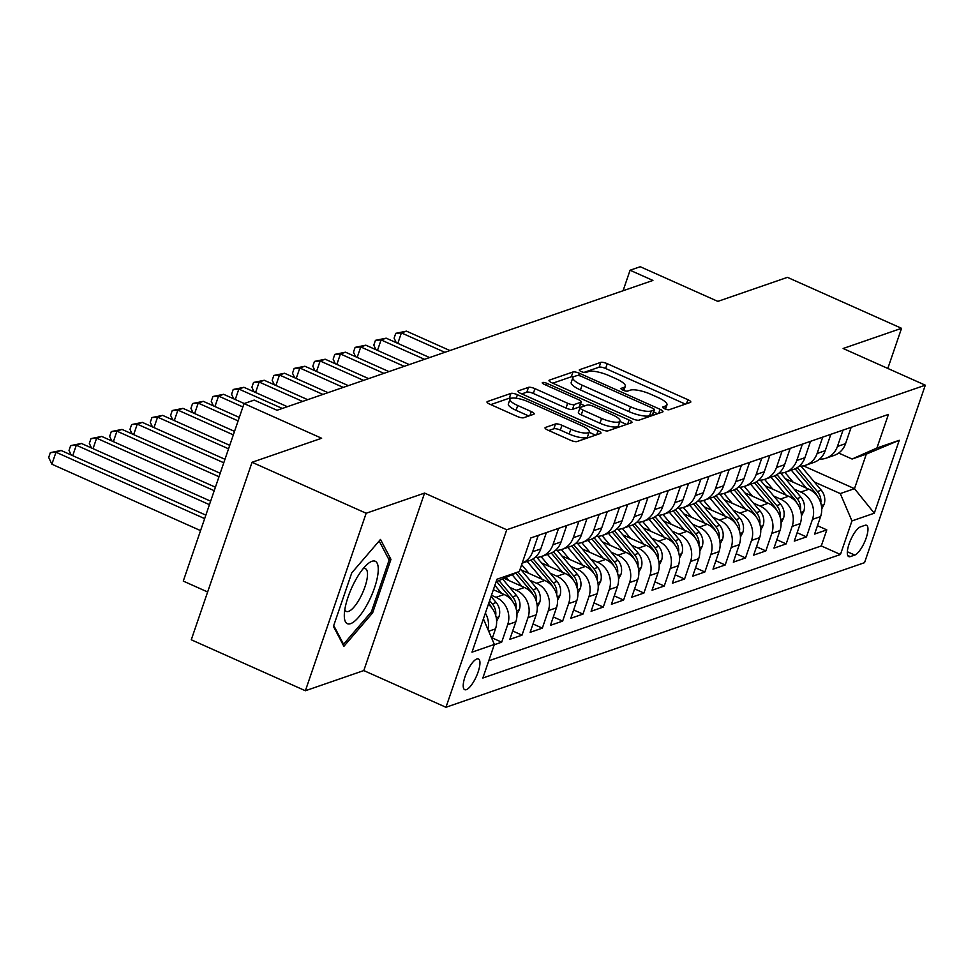 <?xml version="1.0" encoding="UTF-8"?>
<svg xmlns="http://www.w3.org/2000/svg" width="974" height="974" viewBox="0 0 974 974"><rect width="100%" height="100%" fill="white"/><g stroke="black" fill="none" stroke-linecap="round" stroke-linejoin="round"><path stroke-width="1.46" d="M664.67 408.8A3.616 0.962 18.9 0 0 669.199 409.713L690.396 402.396A5.162 1.376 18.9 0 0 690.797 402.067A5.162 1.376 18.9 0 0 687.912 399.705L607.252 363.692A5.162 1.376 18.9 0 0 600.788 362.377L579.591 369.694A3.616 0.962 18.9 0 0 579.311 369.925A3.616 0.962 18.9 0 0 581.332 371.581A3.616 0.962 18.9 0 0 585.861 372.494L588.613 371.544A16.521 4.383 18.9 0 1 609.322 375.745L616.043 378.752A16.521 4.383 18.9 0 1 625.296 386.301A16.521 4.383 18.9 0 1 624.005 387.36L621.266 388.309A3.616 0.962 18.9 0 0 620.974 388.541A3.616 0.962 18.9 0 0 623.007 390.184A3.616 0.962 18.9 0 0 627.536 391.11L630.275 390.16A16.521 4.383 18.9 0 1 650.997 394.36L657.718 397.355A16.521 4.383 18.9 0 1 666.959 404.916A16.521 4.383 18.9 0 1 665.668 405.963L662.929 406.913A3.616 0.962 18.9 0 0 662.649 407.144A3.616 0.962 18.9 0 0 664.67 408.8M466.327 689.665A16.826 5.223 114.1 0 0 477.284 674.251A16.826 5.223 114.1 0 0 478.453 658.948A16.826 5.223 114.1 0 0 476.846 658.96A16.826 5.223 114.1 0 0 465.889 674.361A16.826 5.223 114.1 0 0 464.72 689.677A16.826 5.223 114.1 0 0 466.327 689.665M545.428 427.452A5.162 1.376 18.9 0 0 545.026 427.781A5.162 1.376 18.9 0 0 547.912 430.143L570.533 440.248A5.162 1.376 18.9 0 0 577.01 441.563L600.544 433.43A5.162 1.376 18.9 0 0 600.946 433.101A5.162 1.376 18.9 0 0 598.06 430.739L517.413 394.726A5.162 1.376 18.9 0 0 510.936 393.411L487.402 401.544A5.162 1.376 18.9 0 0 487 401.872A5.162 1.376 18.9 0 0 489.885 404.234L517.218 416.434A5.162 1.376 18.9 0 0 523.695 417.749L533.764 414.267A5.162 1.376 18.9 0 0 534.166 413.938A5.162 1.376 18.9 0 0 531.28 411.576L517.73 405.525A13.806 3.665 18.9 0 1 509.999 399.206A13.806 3.665 18.9 0 1 528.395 401.836L581.49 425.553A13.806 3.665 18.9 0 1 589.221 431.872A13.806 3.665 18.9 0 1 570.825 429.242L561.974 425.285A5.162 1.376 18.9 0 0 555.497 423.97L545.428 427.452L545.136 428.292M887.813 368.44L901.547 328.311L787.43 277.346L717.85 301.392L640.247 266.73L630.081 270.236L652.909 280.439L277.018 410.273L254.202 400.083L244.036 403.589L183.27 581.088L207.645 591.985M366.163 513.249L305.386 690.749L363.801 670.575L424.579 493.075L366.163 513.249L252.047 462.285L321.639 438.251L244.036 403.589M424.579 493.075L506.736 529.771L925.3 385.18L864.535 562.68L445.97 707.27L506.736 529.771M901.547 328.311L843.131 348.497L925.3 385.18M632.564 418.82A5.162 1.376 18.9 0 0 639.041 420.135L662.576 412.002A5.162 1.376 18.9 0 0 662.977 411.673A5.162 1.376 18.9 0 0 660.08 409.311L579.433 373.298A5.162 1.376 18.9 0 0 572.956 371.983L549.421 380.116A5.162 1.376 18.9 0 0 549.019 380.444A5.162 1.376 18.9 0 0 551.917 382.806L632.564 418.82M631.554 422.716L608.019 430.849A5.162 1.376 18.9 0 1 601.555 429.534L520.895 393.52A5.162 1.376 18.9 0 1 518.01 391.158A5.162 1.376 18.9 0 1 518.412 390.83L528.48 387.348A5.162 1.376 18.9 0 1 534.957 388.663L567.672 403.273A5.162 1.376 18.9 0 0 574.149 404.575L580.821 402.274A5.162 1.376 18.9 0 0 581.222 401.945A5.162 1.376 18.9 0 0 578.337 399.584L544.283 384.377A3.616 0.962 18.9 0 1 542.262 382.721A3.616 0.962 18.9 0 1 547.084 383.415L629.07 420.025A5.162 1.376 18.9 0 1 631.968 422.387A5.162 1.376 18.9 0 1 631.554 422.716M305.386 690.749L191.269 639.784L252.047 462.285M494.256 644.739L501.695 642.17L492.369 638.007M491.468 595.297L495.997 597.318A21.038 19.2 70.9 0 1 507.685 624.663L515.818 621.85L509.816 639.358L522.015 635.145L512.689 630.982M509.585 587.285L516.317 590.293A21.038 19.2 70.9 0 1 528.005 617.638L536.138 614.837L530.136 632.345L542.335 628.133L533.009 623.969M529.905 580.273L536.637 583.28A21.038 19.2 70.9 0 1 548.325 610.625L556.446 607.813L550.456 625.32L562.643 621.108L553.329 616.944M550.213 573.248L556.958 576.255A21.038 19.2 70.9 0 1 568.646 603.6L576.766 600.8L570.776 618.307L582.963 614.095L573.637 609.931M570.533 566.235L577.278 569.242A21.038 19.2 70.9 0 1 588.966 596.587L597.086 593.775L591.096 611.282L603.283 607.07L593.957 602.906M590.853 559.21L597.586 562.217A21.038 19.2 70.9 0 1 609.286 589.562L617.406 586.762L611.416 604.27L623.604 600.057L614.277 595.893M611.173 552.197L617.906 555.204A21.038 19.2 70.9 0 1 629.594 582.549L637.726 579.737L631.736 597.245L643.924 593.044L634.598 588.868M631.493 545.172L638.226 548.179A21.038 19.2 70.9 0 1 649.914 575.524L658.047 572.724L652.044 590.232L664.244 586.019L654.918 581.855M651.813 538.159L658.546 541.167A21.038 19.2 70.9 0 1 670.234 568.512L678.367 565.699L672.364 583.207L684.564 579.006L675.238 574.843M672.133 531.134L678.866 534.142A21.038 19.2 70.9 0 1 690.554 561.487L698.687 558.686L692.684 576.194L704.872 571.981L695.558 567.818M692.453 524.122L699.186 527.129A21.038 19.2 70.9 0 1 710.874 554.474L718.995 551.661L713.005 569.169L725.192 564.969L715.878 560.805M712.761 517.097L719.506 520.116A21.038 19.2 70.9 0 1 731.194 547.449L739.315 544.649L733.325 562.156L745.512 557.944L736.186 553.78M733.081 510.084L739.826 513.091A21.038 19.2 70.9 0 1 751.514 540.436L759.635 537.624L753.645 555.143L765.832 550.931L756.506 546.767M753.401 503.059L760.134 506.078A21.038 19.2 70.9 0 1 771.822 533.411L779.955 530.611L773.965 548.119L786.152 543.906L776.826 539.742M773.721 496.046L780.454 499.053A21.038 19.2 70.9 0 1 792.142 526.398L800.275 523.586L794.273 541.106L806.472 536.893L812.462 519.373A21.038 19.2 -109.1 0 0 800.774 492.04L794.041 489.033M797.146 532.729L806.472 536.893M515.818 621.85A21.038 19.2 -109.1 0 0 504.13 594.505L493.38 589.708M536.138 614.837A21.038 19.2 -109.1 0 0 524.45 587.492L503.984 578.349M556.446 607.813A21.038 19.2 -109.1 0 0 544.758 580.467L521.248 569.96M576.766 600.8A21.038 19.2 -109.1 0 0 565.078 573.455L541.556 562.948M597.086 593.775A21.038 19.2 -109.1 0 0 585.398 566.43L561.876 555.935M617.406 586.762A21.038 19.2 -109.1 0 0 605.718 559.417L582.196 548.91M637.726 579.737A21.038 19.2 -109.1 0 0 626.039 552.392L602.516 541.897M658.047 572.724A21.038 19.2 -109.1 0 0 646.359 545.379L622.836 534.872M678.367 565.699A21.038 19.2 -109.1 0 0 666.679 538.354L643.157 527.859M698.687 558.686A21.038 19.2 -109.1 0 0 686.987 531.341L663.477 520.834M718.995 551.661A21.038 19.2 -109.1 0 0 707.307 524.316L683.785 513.822M739.315 544.649A21.038 19.2 -109.1 0 0 727.627 517.304L704.105 506.797M759.635 537.624A21.038 19.2 -109.1 0 0 747.947 510.279L724.425 499.784M779.955 530.611A21.038 19.2 -109.1 0 0 768.267 503.266L744.745 492.759M800.275 523.586A21.038 19.2 -109.1 0 0 788.587 496.241L765.065 485.746M864.961 525.315L860.492 526.861A16.302 5.065 114.1 0 0 849.888 541.788A16.302 5.065 114.1 0 0 848.756 556.617A16.302 5.065 114.1 0 0 850.314 556.604L854.782 555.058A16.302 5.065 114.1 0 0 865.387 540.132A16.302 5.065 114.1 0 0 866.519 525.29A16.302 5.065 114.1 0 0 864.961 525.315M483.408 618.855L494.354 644.447L482.848 678.026L840.452 554.498L851.958 520.92L840.27 493.575L814.361 482.008M494.354 644.447L472 652.166L496.959 579.25L519.312 571.531L530.818 537.952L888.422 414.425L876.917 448.003L899.27 440.285L874.299 513.201L851.958 520.92M488.753 660.81L821.289 545.939L826.792 529.868L814.593 534.081L820.595 516.573A21.038 19.2 -109.1 0 0 808.907 489.228L785.385 478.721M819.548 459.144A21.038 19.2 -109.1 0 0 826.037 458.194A21.038 19.2 -109.1 0 0 837.433 446.457L843.034 430.106M826.037 458.194L834.17 455.382A21.038 19.2 -109.1 0 0 845.554 443.657L851.154 427.294M538.257 535.383L532.656 551.734A21.038 19.2 70.9 0 1 522.198 563.118M522.186 563.155L529.393 560.659A21.038 19.2 -109.1 0 0 540.777 548.934L546.377 532.571M558.577 528.358L552.976 544.722A21.038 19.2 70.9 0 1 541.581 556.458A21.038 19.2 70.9 0 1 535.091 557.408M541.581 556.458L549.713 553.646A21.038 19.2 -109.1 0 0 561.097 541.909L566.698 525.558M578.897 521.346L573.284 537.709A21.038 19.2 70.9 0 1 561.901 549.433A21.038 19.2 70.9 0 1 555.411 550.383M561.901 549.433L570.034 546.621A21.038 19.2 -109.1 0 0 581.417 534.896L587.018 518.533M599.205 514.321L593.604 530.684A21.038 19.2 70.9 0 1 582.221 542.421A21.038 19.2 70.9 0 1 575.719 543.37M582.221 542.421L590.341 539.608A21.038 19.2 -109.1 0 0 601.737 527.871L607.338 511.52M619.525 507.308L613.924 523.671A21.038 19.2 70.9 0 1 602.541 535.396A21.038 19.2 70.9 0 1 596.039 536.345M602.541 535.396L610.661 532.583A21.038 19.2 -109.1 0 0 622.057 520.859L627.658 504.495M639.845 500.283L634.244 516.646A21.038 19.2 70.9 0 1 622.861 528.383A21.038 19.2 70.9 0 1 616.359 529.332M622.861 528.383L630.982 525.57A21.038 19.2 -109.1 0 0 642.377 513.834L647.978 497.483M660.165 493.27L654.565 509.633A21.038 19.2 70.9 0 1 643.169 521.358A21.038 19.2 70.9 0 1 636.679 522.308M643.169 521.358L651.302 518.558A21.038 19.2 -109.1 0 0 662.685 506.821L668.298 490.458M680.485 486.245L674.885 502.608A21.038 19.2 70.9 0 1 663.489 514.345A21.038 19.2 70.9 0 1 657 515.295M663.489 514.345L671.622 511.533A21.038 19.2 -109.1 0 0 683.005 499.808L688.606 483.445M700.805 479.232L695.205 495.596A21.038 19.2 70.9 0 1 683.809 507.32A21.038 19.2 70.9 0 1 677.32 508.27M683.809 507.32L691.942 504.52A21.038 19.2 -109.1 0 0 703.325 492.783L708.926 476.42M721.125 472.207L715.525 488.571A21.038 19.2 70.9 0 1 704.129 500.307A21.038 19.2 70.9 0 1 697.64 501.257M704.129 500.307L712.262 497.495A21.038 19.2 -109.1 0 0 723.645 485.77L729.246 469.407M741.433 465.195L735.833 481.558A21.038 19.2 70.9 0 1 724.449 493.282A21.038 19.2 70.9 0 1 717.948 494.232M724.449 493.282L732.57 490.482A21.038 19.2 -109.1 0 0 743.966 478.745L749.566 462.382M761.753 458.182L756.153 474.533A21.038 19.2 70.9 0 1 744.769 486.269A21.038 19.2 70.9 0 1 738.268 487.219M744.769 486.269L752.89 483.457A21.038 19.2 -109.1 0 0 764.286 471.733L769.886 455.369M782.073 451.157L776.473 467.52A21.038 19.2 70.9 0 1 765.089 479.245A21.038 19.2 70.9 0 1 758.588 480.194M765.089 479.245L773.21 476.444A21.038 19.2 -109.1 0 0 784.606 464.708L790.206 448.344M802.393 444.144L796.793 460.495A21.038 19.2 70.9 0 1 785.397 472.232A21.038 19.2 70.9 0 1 778.908 473.181M785.397 472.232L793.53 469.419A21.038 19.2 -109.1 0 0 804.926 457.695L810.526 441.332M822.713 437.119L817.113 453.482A21.038 19.2 70.9 0 1 805.717 465.207A21.038 19.2 70.9 0 1 799.228 466.156M805.717 465.207L813.85 462.407A21.038 19.2 -109.1 0 0 825.234 450.67L830.834 434.307M792.142 526.398L786.152 543.906M771.822 533.411L765.832 550.931M751.514 540.436L745.512 557.944M731.194 547.449L725.192 564.969M710.874 554.474L704.872 571.981M690.554 561.487L684.564 579.006M670.234 568.512L664.244 586.019M649.914 575.524L643.924 593.044M629.594 582.549L623.604 600.057M609.286 589.562L603.283 607.07M588.966 596.587L582.963 614.095M568.646 603.6L562.643 621.108M548.325 610.625L542.335 628.133M528.005 617.638L522.015 635.145M507.685 624.663L501.695 642.17M492.028 639.017L495.498 628.875A21.038 19.2 -109.1 0 0 488.376 604.343M840.27 493.575L854.49 488.668L866.312 454.127L852.092 459.034L876.917 448.003M803.38 465.84L854.49 488.668L874.299 513.201M838.675 453.044L852.092 459.034M363.801 670.575L445.97 707.27M630.081 270.236L623.068 290.739M817.466 525.704L826.792 529.868M821.289 545.939L840.452 554.498M519.312 571.531L496.07 581.868M485.369 613.133A21.038 19.2 70.9 0 1 487.974 629.545M866.312 454.127L899.27 440.285M333.437 626.379L343.883 646.334L372.64 612.829L390.951 559.38L380.493 539.426L351.736 572.919L333.437 626.379M388.151 558.126L390.951 559.38M371.118 612.147L372.64 612.829M685.404 404.125L605.609 368.489A5.162 1.376 18.9 0 0 599.144 367.174L583.937 372.421M573.576 376.792A5.162 1.376 18.9 0 0 571.324 376.78L552.769 383.184M657.584 413.731L653.627 411.965M654.102 409.957A3.616 0.962 18.9 0 0 654.382 409.737A3.616 0.962 18.9 0 0 652.361 408.082L581.575 376.463A3.616 0.962 18.9 0 0 577.034 375.55L574.149 376.548A16.521 4.383 18.9 0 0 572.858 377.595A16.521 4.383 18.9 0 0 582.099 385.156L630.495 406.767A16.521 4.383 18.9 0 0 651.216 410.967L654.102 409.957L652.458 414.766A3.616 0.962 18.9 0 0 652.75 414.534A3.616 0.962 18.9 0 0 652.665 414.169M572.858 377.595L571.214 382.392A16.521 4.383 18.9 0 0 580.455 389.953L582.099 385.156M652.458 414.766L649.573 415.764A16.521 4.383 18.9 0 1 628.851 411.564L580.455 389.953M521.76 393.898L526.849 392.145L528.48 387.348M581.222 401.945L579.591 406.742A5.162 1.376 18.9 0 1 579.177 407.071L572.505 409.372A5.162 1.376 18.9 0 1 566.028 408.069L533.314 393.459A5.162 1.376 18.9 0 0 526.849 392.145M580.565 403.893L584.899 405.829M619.878 421.45L626.574 424.445M601.603 418.43A13.806 3.665 18.9 0 0 620.012 421.06A13.806 3.665 18.9 0 0 612.281 414.741L593.568 406.389A5.162 1.376 18.9 0 0 587.103 405.074L580.419 407.388A5.162 1.376 18.9 0 0 580.017 407.716A5.162 1.376 18.9 0 0 582.902 410.066L601.603 418.43L599.972 423.227A13.806 3.665 18.9 0 0 618.368 425.857L620.012 421.06M580.017 407.716L578.373 412.513A5.162 1.376 18.9 0 0 581.259 414.863L582.902 410.066M599.972 423.227L581.259 414.863M589.221 431.872L587.578 436.669A13.806 3.665 18.9 0 1 569.181 434.039L560.33 430.082A5.162 1.376 18.9 0 0 553.853 428.767L548.776 430.532M509.999 399.206L508.355 404.003A13.806 3.665 18.9 0 0 516.086 410.322L517.73 405.525M528.772 415.995L516.086 410.322M511.496 398.208A5.162 1.376 18.9 0 0 509.292 398.208L490.75 404.612M595.552 435.159L589.087 432.261M821.727 508.939L824.114 504.313A13.94 12.723 -109.1 0 0 821.265 490.226L801.03 466.144M806.362 488.096L791.314 470.186M793.153 482.191L784.91 472.39M820.753 502.986L820.924 501.805A13.94 12.723 -109.1 0 0 817.393 491.553L797.28 467.605M795.125 468.786L814.958 492.394A13.94 12.723 70.9 0 1 817.137 495.851M449.927 350.555L406.475 331.148L401.398 332.901L444.85 352.308M396.248 342.678L394.117 338.124L395.761 333.327L406.475 331.148M395.761 333.327L401.398 332.901L397.818 343.372M367.381 604.111A34.187 10.617 114.1 0 0 378.265 569.254A34.187 10.617 114.1 0 0 367.283 564.287A34.187 10.617 114.1 0 0 355.181 580.833A34.187 10.617 114.1 0 0 344.297 615.751A34.187 10.617 114.1 0 0 367.381 604.111M344.82 609.651A23.4 7.268 114.1 0 0 346.33 611.428A23.4 7.268 114.1 0 0 360.051 598.024A23.4 7.268 114.1 0 0 365.42 568.694A23.4 7.268 114.1 0 0 363.083 568.743M379.166 540.972L389.137 560.013L371.411 611.806L343.542 644.264L333.729 625.527M342.58 643.838L343.542 644.264M801.407 515.964L803.794 511.338A13.94 12.723 -109.1 0 0 800.945 497.239L780.71 473.157M786.042 495.109L770.994 477.199M772.832 489.216L764.59 479.403M800.433 509.999L800.604 508.818A13.94 12.723 -109.1 0 0 797.085 498.578L776.96 474.63M774.805 475.799L794.638 499.418A13.94 12.723 70.9 0 1 796.817 502.864M429.607 357.568L386.154 338.173L381.077 339.926L424.53 359.321M375.927 349.69L373.797 345.137L375.44 340.34L386.154 338.173M375.44 340.34L381.077 339.926L377.498 350.384M781.087 522.977L783.473 518.351A13.94 12.723 -109.1 0 0 780.624 504.264L760.39 480.182M765.722 502.134L750.674 484.224M752.512 496.229L744.282 486.428M780.113 517.024L780.284 515.843A13.94 12.723 -109.1 0 0 776.765 505.591L756.64 481.643M754.485 482.824L774.318 506.431A13.94 12.723 70.9 0 1 776.497 509.889M409.287 364.593L365.834 345.186L360.757 346.939L404.21 366.346M355.607 356.715L353.477 352.162L355.12 347.365L365.834 345.186M355.12 347.365L360.757 346.939L357.178 357.409M760.767 530.002L763.153 525.376A13.94 12.723 -109.1 0 0 760.304 511.277L740.07 487.195M745.402 509.146L730.366 491.237M732.192 503.254L723.962 493.441M759.793 524.036L759.964 522.855A13.94 12.723 -109.1 0 0 756.445 512.616L736.32 488.668M734.165 489.837L754.01 513.456A13.94 12.723 70.9 0 1 756.177 516.902M388.967 371.605L345.526 352.198L340.437 353.964L383.89 373.359M335.287 363.728L333.157 359.175L334.8 354.378L345.526 352.198M334.8 354.378L340.437 353.964L336.858 364.422M740.459 537.015L742.845 532.388A13.94 12.723 -109.1 0 0 739.984 518.302L719.749 494.22M725.094 516.171L710.046 498.262M711.872 510.266L703.642 500.466M739.473 531.061L739.643 529.88A13.94 12.723 -109.1 0 0 736.125 519.629L716 495.681M713.845 496.862L733.69 520.469A13.94 12.723 70.9 0 1 735.857 523.927M368.647 378.63L325.206 359.223L320.129 360.977L363.57 380.384M314.979 370.753L312.837 366.2L314.48 361.403L325.206 359.223M314.48 361.403L320.129 360.977L316.538 371.447M720.139 544.028L722.525 539.413A13.94 12.723 -109.1 0 0 719.664 525.315L699.429 501.233M704.774 523.184L689.726 505.275M691.552 517.291L683.322 507.478M719.165 538.074L719.336 536.893A13.94 12.723 -109.1 0 0 715.805 526.654L695.679 502.694M693.525 503.875L713.37 527.494A13.94 12.723 70.9 0 1 715.537 530.94M348.327 385.643L304.886 366.236L299.809 368.002L343.25 387.396M294.659 377.766L292.517 373.212L294.16 368.416L304.886 366.236M294.16 368.416L299.809 368.002L296.218 378.46M699.819 551.053L702.205 546.426A13.94 12.723 -109.1 0 0 699.344 532.34L679.121 508.258M684.454 530.209L669.406 512.3M671.244 524.304L663.002 514.503M698.845 545.099L699.015 543.918A13.94 12.723 -109.1 0 0 695.485 533.667L675.359 509.719M673.204 510.9L693.05 534.507A13.94 12.723 70.9 0 1 695.217 537.965M328.019 392.668L284.566 373.261L279.489 375.014L322.93 394.421M274.339 384.779L272.196 380.237L273.84 375.44L284.566 373.261M273.84 375.44L279.489 375.014L275.898 385.485M679.499 558.065L681.885 553.451A13.94 12.723 -109.1 0 0 679.024 539.352L658.801 515.27M664.134 537.222L649.086 519.312M650.924 531.329L642.682 521.516M678.525 552.112L678.695 550.931A13.94 12.723 -109.1 0 0 675.165 540.692L655.052 516.731M652.884 517.912L672.73 541.532A13.94 12.723 70.9 0 1 674.909 544.977M307.699 399.681L264.246 380.274L259.169 382.039L302.61 401.434M254.019 391.804L251.889 387.25L253.532 382.453L264.246 380.274M253.532 382.453L259.169 382.039L255.59 392.498M659.179 565.09L661.565 560.464A13.94 12.723 -109.1 0 0 658.716 546.365L638.481 522.295M643.814 544.247L628.766 526.337M630.604 538.342L622.362 528.541M658.205 559.137L658.375 557.944A13.94 12.723 -109.1 0 0 654.857 547.705L634.731 523.756M632.576 524.937L652.41 548.545A13.94 12.723 70.9 0 1 654.589 552.002M287.379 406.706L243.926 387.299L238.849 389.052L282.302 408.459M233.699 398.816L231.569 394.275L233.212 389.478L243.926 387.299M233.212 389.478L238.849 389.052L235.27 399.523M638.859 572.103L641.245 567.489A13.94 12.723 -109.1 0 0 638.396 553.39L618.161 529.308M623.494 551.26L608.446 533.35M610.284 545.367L602.042 535.554M637.885 566.15L638.055 564.969A13.94 12.723 -109.1 0 0 634.537 554.73L614.411 530.769M612.256 531.95L632.089 555.57A13.94 12.723 70.9 0 1 634.269 559.015M244.231 403.528L223.606 394.312L218.529 396.065L242.891 406.949M213.379 405.841L211.248 401.288L212.892 396.491L223.606 394.312M212.892 396.491L218.529 396.065L214.95 406.535M618.539 579.128L620.925 574.502A13.94 12.723 -109.1 0 0 618.076 560.403L597.841 536.333M603.174 558.285L588.138 540.375M589.964 552.38L581.734 542.579M617.565 573.175L617.735 571.981A13.94 12.723 -109.1 0 0 614.217 561.742L594.091 537.794M591.936 538.975L611.782 562.582A13.94 12.723 70.9 0 1 613.949 566.04M239.3 417.42L203.298 401.337L198.209 403.09L238.106 420.902M193.059 412.854L190.928 408.313L192.572 403.516L203.298 401.337M192.572 403.516L198.209 403.09L194.63 413.56M598.231 586.141L600.605 581.527A13.94 12.723 -109.1 0 0 597.756 567.428L577.521 543.346M582.866 565.297L567.818 547.388M569.644 559.393L561.414 549.592M597.245 580.187L597.415 579.006A13.94 12.723 -109.1 0 0 593.897 568.755L573.771 544.807M571.616 545.988L591.462 569.607A13.94 12.723 70.9 0 1 593.629 573.053M234.527 431.372L182.978 408.349L177.889 410.103L233.334 434.867M172.751 419.879L170.608 415.326L172.252 410.529L182.978 408.349M172.252 410.529L177.889 410.103L174.309 420.573M577.911 593.166L580.297 588.539A13.94 12.723 -109.1 0 0 577.436 574.441L557.201 550.371M562.546 572.322L547.498 554.413M549.324 566.418L541.094 556.617M576.937 587.212L577.107 586.019A13.94 12.723 -109.1 0 0 573.576 575.78L553.451 551.832M551.296 553.013L571.141 576.62A13.94 12.723 70.9 0 1 573.309 580.078M229.742 445.337L162.658 415.374L157.581 417.128L228.549 448.819M152.431 426.892L150.288 422.351L151.932 417.554L162.658 415.374M151.932 417.554L157.581 417.128L153.989 427.598M557.591 600.179L559.977 595.552A13.94 12.723 -109.1 0 0 557.116 581.466L536.881 557.384M542.226 579.335L527.178 561.426M529.016 573.43L521.662 564.689M556.617 594.225L556.787 593.044A13.94 12.723 -109.1 0 0 553.256 582.793L533.131 558.845M530.976 560.026L550.821 583.645A13.94 12.723 70.9 0 1 552.989 587.091M224.97 459.29L142.338 422.387L137.261 424.14L223.777 462.784M132.111 433.917L129.968 429.364L131.612 424.567L142.338 422.387M131.612 424.567L137.261 424.14L133.669 434.611M537.271 607.204L539.657 602.577A13.94 12.723 -109.1 0 0 536.796 588.479L520.25 568.792M521.906 586.36L512.129 574.721M508.696 580.455L506.127 577.399M536.297 601.25L536.467 600.057A13.94 12.723 -109.1 0 0 532.936 589.818L518.046 572.091M515.757 573.114L530.501 590.658A13.94 12.723 70.9 0 1 532.681 594.116M220.185 473.254L122.018 429.412L116.941 431.165L218.992 476.736M111.791 440.93L109.66 436.389L111.292 431.579L122.018 429.412M111.292 431.579L116.941 431.165L113.361 441.636M516.951 614.217L519.337 609.59A13.94 12.723 -109.1 0 0 516.488 595.504L502.584 578.97M501.586 593.373L494.865 585.374M515.976 608.263L516.147 607.082A13.94 12.723 -109.1 0 0 512.616 596.831L498.968 580.577M496.667 581.6L510.181 597.683A13.94 12.723 70.9 0 1 512.361 601.128M215.412 487.207L101.698 436.425L96.621 438.178L214.219 490.701M91.471 447.955L89.34 443.401L90.984 438.604L101.698 436.425M90.984 438.604L96.621 438.178L93.041 448.649M496.63 621.242L499.017 616.615A13.94 12.723 -109.1 0 0 496.168 602.516L491.079 596.465M495.656 615.288L495.827 614.095A13.94 12.723 -109.1 0 0 492.308 603.856L489.63 600.678M488.717 603.332L489.861 604.696A13.94 12.723 70.9 0 1 492.04 608.153M210.627 501.172L81.378 443.45L76.301 445.203L209.434 504.654M71.151 454.968L69.02 450.414L70.664 445.617L81.378 443.45M70.664 445.617L76.301 445.203L72.721 455.674M205.855 515.124L61.07 450.463L55.981 452.216L51.878 464.208L200.547 530.611M51.878 464.208L48.7 457.439L50.344 452.642L55.981 452.216L204.662 518.618M50.344 452.642L61.07 450.463M495.997 597.318L504.13 594.505M516.317 590.293L524.45 587.492M536.637 583.28L544.758 580.467M556.958 576.255L565.078 573.455M577.278 569.242L585.398 566.43M597.586 562.217L605.718 559.417M617.906 555.204L626.039 552.392M638.226 548.179L646.359 545.379M658.546 541.167L666.679 538.354M678.866 534.142L686.987 531.341M699.186 527.129L707.307 524.316M719.506 520.116L727.627 517.304M739.826 513.091L747.947 510.279M760.134 506.078L768.267 503.266M780.454 499.053L788.587 496.241M800.774 492.04L808.907 489.228M837.433 446.457L845.554 443.657M532.656 551.734L540.777 548.934M552.976 544.722L561.097 541.909M573.284 537.709L581.417 534.896M593.604 530.684L601.737 527.871M613.924 523.671L622.057 520.859M634.244 516.646L642.377 513.834M654.565 509.633L662.685 506.821M674.885 502.608L683.005 499.808M695.205 495.596L703.325 492.783M715.525 488.571L723.645 485.77M735.833 481.558L743.966 478.745M756.153 474.533L764.286 471.733M776.473 467.52L784.606 464.708M796.793 460.495L804.926 457.695M817.113 453.482L825.234 450.67M812.462 519.373L820.595 516.573M488.692 631.225L495.498 628.875M847.343 551.734L854.782 555.058M847.721 555.448L850.314 556.604M664.694 408.812L665.668 405.963M623.031 390.197L624.005 387.36M599.144 367.174L600.788 362.377M605.609 368.489L607.252 363.692M686.524 403.735L687.912 399.705M549.141 380.956L549.421 380.116M571.324 376.78L572.956 371.983M578.666 375.562L579.433 373.298M658.704 413.341L660.08 409.311M628.851 411.564L630.495 406.767M649.573 415.764L651.216 410.967M518.131 391.67L518.412 390.83M533.314 393.459L534.957 388.663M566.028 408.069L567.672 403.273M572.505 409.372L574.149 404.575M579.177 407.071L580.821 402.274M546.426 385.327L547.084 383.415M627.694 424.055L629.07 420.025M553.853 428.767L555.497 423.97M560.33 430.082L561.974 425.285M569.181 434.039L570.825 429.242M529.905 415.606L531.28 411.576M487.11 402.372L487.402 401.544M509.292 398.208L510.936 393.411M516.208 398.232L517.413 394.726M596.685 434.769L598.06 430.739M821.362 505.482L823.98 504.569M817.393 491.553L821.265 490.226M814.191 492.661L814.958 492.394M820.242 501.5L820.924 501.805M801.042 512.494L803.66 511.594M797.085 498.578L800.945 497.239M793.871 499.686L794.638 499.418M799.922 508.513L800.604 508.818M780.722 519.519L783.352 518.606M776.765 505.591L780.624 504.264M773.563 506.699L774.318 506.431M779.614 515.538L780.284 515.843M760.402 526.532L763.032 525.631M756.445 512.616L760.304 511.277M753.243 513.724L754.01 513.456M759.294 522.551L759.964 522.855M740.082 533.557L742.712 532.644M736.125 519.629L739.984 518.302M732.923 520.737L733.69 520.469M738.974 529.576L739.643 529.88M719.762 540.57L722.391 539.669M715.805 526.654L719.664 525.315M712.603 527.75L713.37 527.494M718.654 536.589L719.336 536.893M699.454 547.595L702.071 546.682M695.485 533.667L699.344 532.34M692.283 534.775L693.05 534.507M698.334 543.614L699.015 543.918M679.134 554.608L681.751 553.707M675.165 540.692L679.024 539.352M671.963 541.788L672.73 541.532M678.014 550.627L678.695 550.931M658.814 561.633L661.431 560.72M654.857 547.705L658.716 546.365M651.643 548.812L652.41 548.545M657.694 557.652L658.375 557.944M638.494 568.646L641.111 567.745M634.537 554.73L638.396 553.39M631.335 555.825L632.089 555.57M637.386 564.664L638.055 564.969M618.173 575.671L620.803 574.757M614.217 561.742L618.076 560.403M611.015 562.85L611.782 562.582M617.066 571.689L617.735 571.981M597.853 582.683L600.483 581.782M593.897 568.755L597.756 567.428M590.694 569.863L591.462 569.607M596.745 578.702L597.415 579.006M577.533 589.708L580.163 588.795M573.576 575.78L577.436 574.441M570.374 576.888L571.141 576.62M576.425 585.727L577.107 586.019M557.225 596.721L559.843 595.82M553.256 582.793L557.116 581.466M550.054 583.901L550.821 583.645M556.105 592.74L556.787 593.044M536.905 603.746L539.523 602.833M532.936 589.818L536.796 588.479M529.734 590.926L530.501 590.658M535.785 599.765L536.467 600.057M516.585 610.759L519.203 609.858M512.616 596.831L516.488 595.504M509.414 597.939L510.181 597.683M515.465 606.778L516.147 607.082M496.265 617.784L498.883 616.871M492.308 603.856L496.168 602.516M489.106 604.964L489.861 604.696M495.145 613.79L495.827 614.095M665.522 409.141L666.959 404.916M623.847 390.525L625.296 386.301M652.75 414.534L654.382 409.737"/></g></svg>
